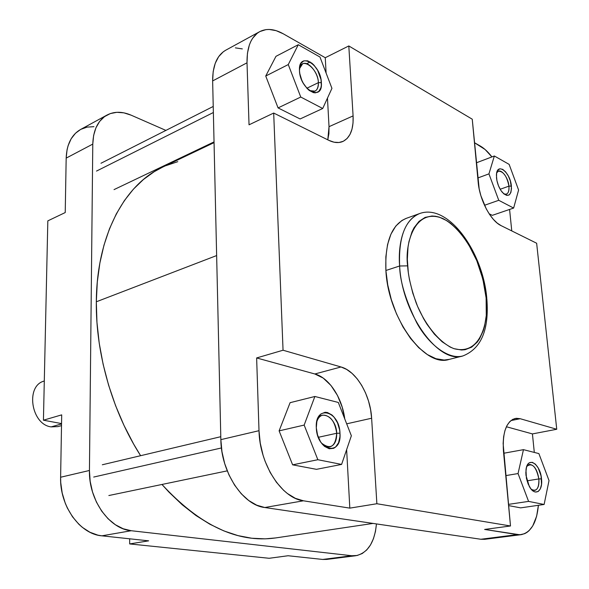 <?xml version="1.0" encoding="UTF-8"?>
<svg xmlns="http://www.w3.org/2000/svg" width="589" height="589" viewBox="0 0 589 589"><rect width="100%" height="100%" fill="white"/><g stroke="black" fill="none" stroke-linecap="round" stroke-linejoin="round"><path stroke-width="0.88" d="M407.617 265.853C404.555 244.398 414.693 206.555 443.119 218.644C458.249 226.529 471.377 246.283 478.165 264.159C482.715 277.434 485.365 288.698 486.124 297.938L486.853 299.057L486.124 297.938L486.264 315.623L484.585 326.1L483.223 330.804L479.505 338.896L477.171 342.202L471.642 347.157L465.126 349.704L461.57 350.013L454.009 348.673L450.077 347.017L442.125 341.767L434.314 334.088L426.981 324.259L423.594 318.656L417.572 306.376L412.771 293.086L409.407 279.385L408.31 272.56L407.338 259.337L408.015 247.152L408.957 241.6L411.976 231.889L414.015 227.803L419.029 221.376L425.103 217.407L431.965 216.001L435.602 216.266L439.335 217.15L446.926 220.735L450.725 223.393L458.132 230.27L465.104 239.009L468.343 243.979L476.796 260.706L482.877 279.164L486.124 297.938C489.032 317.081 482.663 356.205 454.009 348.673C438.415 342.658 423.594 322.161 416.055 302.628C411.034 288.102 408.221 275.843 407.617 265.853L399.629 265.992L407.617 265.853M486.794 298.387C483.113 252.283 448.391 202.83 419.501 213.601C401.44 220.669 398.083 248.462 399.629 265.992C398.481 237.301 405.107 219.83 419.501 213.601L406.138 218.401C391.626 224.667 384.882 242.027 385.898 270.491L399.629 265.992L385.898 270.491C388.114 318.288 424.868 367.992 449.171 359.408L462.939 355.925C438.842 364.488 402.059 314.209 399.629 265.992C399.857 280.938 405.519 299.779 416.614 322.536C428.358 344.263 448.546 360.093 462.939 355.925C481.228 348.681 489.201 329.722 486.86 299.057M309.446 90.603C315.262 92.966 318.244 90.316 318.391 82.651L321.373 82.6C323.059 102.111 299.97 90.021 299.47 70.673L300.044 65.35L300.95 63.31L303.806 60.851L307.664 60.829L311.92 63.2L314.003 65.18L317.67 70.349L321.012 79.581L321.322 85.398L320.858 87.871L318.774 91.479L315.417 92.856L313.414 92.628L309.129 90.353L307.009 88.379L303.247 83.167L301.752 80.119L299.823 73.743L299.47 70.673C298.159 51.007 320.99 63.929 321.373 82.6L318.391 82.651C318.539 87.01 317.405 89.845 314.982 91.155L309.446 90.603M503.985 193.987C507.608 194.988 509.257 192.375 508.933 186.146L511.392 186.102C511.429 195.681 508.395 197.749 502.284 192.301C499.141 188.355 497.219 183.591 496.512 178.003L496.608 173.409L497.823 170.169L499.98 168.763L502.734 169.382L505.664 171.922L508.329 175.986L510.339 180.963L511.502 188.495L510.877 192.485L509.205 194.915L506.731 195.401L503.823 193.855L500.93 190.497L498.5 185.829L496.91 180.587L496.424 175.22C496.615 161.68 510.332 171.907 511.392 186.102L508.933 186.146C509.286 190.549 508.432 193.229 506.363 194.171L503.985 193.987M531.425 489.459C536.623 491.867 539.097 488.355 538.861 478.923L541.512 478.872C543.154 491.646 534.716 496.983 529.216 486.242L525.977 475.352L525.837 472.466L526.485 467.357L528.237 463.771L529.452 462.726L532.316 462.321L535.386 464.161L538.206 467.946L541.07 475.964L541.512 484.394L540.341 488.833L538.169 491.528L535.32 492.043L533.767 491.432L530.718 488.598L528.134 483.981L526.419 478.312L525.977 470.059C527.199 455.636 540.327 463.366 541.512 478.872L538.861 478.923C539.303 485.594 537.904 489.437 534.657 490.453L531.425 489.459M321.425 443.024C330.444 450.003 335.539 446.749 336.709 433.268L339.978 433.202C341.937 456.431 316.978 451.424 316.308 427.835L316.897 421.054L319.223 415.768L320.931 413.949L325.084 412.285L327.374 412.499L331.931 414.958L334.037 417.1L337.504 422.799L339.573 429.653L339.978 433.202L339.949 436.655L338.55 442.773L335.59 447.073L333.646 448.325L329.185 448.759L324.554 446.403L322.397 444.268L320.46 441.595L317.559 435.065L316.308 427.835C314.791 404.231 339.455 410.474 339.978 433.202L336.709 433.268C336.812 440.837 334.552 445.365 329.928 446.852C327.02 447.375 324.178 446.101 321.425 443.024M527.037 480.838L538.861 478.923L527.037 480.838M318.332 437.296L336.709 433.268L318.332 437.296M306.869 88.225L318.391 82.651L306.869 88.225M500.171 189.268L508.933 186.146L500.171 189.268M225.845 50.139L223.275 51.795L218.629 56.699L215.213 63.362L213.181 71.549L212.644 80.929L220.853 439.644L259.005 430.692L256.635 357.943L283.051 350.227L341.031 366.976C356.338 371.033 370.474 395.064 371.63 418.227L376.872 503.735L349.822 508.13L303.423 500.797L264.763 507.519L480.867 539.259L517.304 534.606L521.11 534.679C530.969 532.5 536.726 522.708 538.398 505.296L536.645 516.178L532.714 525.977L529.062 530.674L526.971 532.39L524.733 533.656L519.873 534.775L484.622 529.437L510.494 525.977L376.872 503.735L349.822 508.13L346.634 449.65L349.822 508.13L303.423 500.797L295.354 498.331L287.403 493.508L283.567 490.254L276.403 482.229L270.152 472.444L265.102 461.29L263.099 455.356L260.242 443.075L259.005 430.692L256.635 357.943L314.835 373.978L323.236 378.101L330.996 385.493L337.497 395.491L342.253 407.279L344.756 418.912C342.194 397.766 328.964 377.608 314.835 373.978L256.635 357.943L283.051 350.227L273.686 113.051L328.736 140.307L334 142.185L338.933 142.501L343.335 141.264L347.061 138.54L349.984 134.454L351.994 129.182L353.039 122.917L353.091 115.9L348.806 45.949L472.245 119.192L479.166 188.863L480.896 195.754L486.256 208.874L489.665 214.565L493.368 219.373L497.226 223.106L501.07 225.616L536.645 243.235L556.745 429.263L520.197 418.713L516.369 418.3L512.791 419.331L509.618 421.79L506.96 425.589L504.935 430.618L503.639 436.67L503.131 443.524L510.494 525.977L376.872 503.735L371.63 418.227L370.577 409.598L368.523 401.043L365.526 392.87L361.698 385.368L357.17 378.801L352.089 373.419L346.649 369.421L341.031 366.976L283.051 350.227L273.686 113.051L249.037 124.816L247.012 62.809L247.454 53.231L249.375 44.911L250.877 41.318L252.703 38.16L257.26 33.242L259.94 31.526L265.956 29.627L269.225 29.457L276.138 30.657L283.302 33.823L325.261 57.722L326.1 73.058L325.261 57.722L283.302 33.823C274.445 28.868 266.559 28.147 259.661 31.673C251.039 36.761 246.82 47.135 247.012 62.809L212.644 80.929L220.853 439.644L221.957 451.675L224.703 463.602L228.966 474.896L234.562 485.086L241.247 493.751L248.727 500.525L256.671 505.163L264.763 507.519L480.867 539.259L484.835 539.296M290.09 402.685L279.112 430.868L292.623 464.831L316.47 469.33L292.623 464.831L317.854 459.722L341.598 464.419L351.361 435.779L338.314 402.456L314.872 396.478L304.16 425.081L317.854 459.722L341.598 464.419L316.47 469.33L341.598 464.419L351.361 435.779L338.314 402.456L314.872 396.478L290.09 402.685L314.872 396.478L304.16 425.081L279.112 430.868L290.09 402.685M521.081 534.679L484.747 539.303L480.867 539.259L517.304 534.606L484.622 529.437L510.494 525.977L503.433 450.909C502.38 432.238 506.326 421.415 515.265 418.455L520.197 418.713L556.745 429.263L532.427 433.916L506.385 426.745L532.427 433.916L534.304 452.426L532.427 433.916L556.745 429.263L536.645 243.235L501.07 225.616C490.784 220.956 479.608 199.936 478.165 182.134L472.245 119.192L348.806 45.949L325.261 57.722L348.806 45.949L353.091 115.9L329.023 126.679L328.912 133.593L327.793 139.836L329.023 126.679L327.469 98.113L329.023 126.679L353.091 115.9C353.672 129.19 350.241 137.723 342.805 141.507C338.69 143.245 334 142.847 328.736 140.307L273.686 113.051L249.037 124.816L247.012 62.809L212.644 80.929C212.614 65.593 216.966 55.359 225.712 50.22L259.661 31.673M508.572 505.59L520.639 507.865L508.572 505.59M474.462 142.7L485.115 149.518L491.918 156.917C488.119 151.94 484.21 148.288 480.19 145.962L474.462 142.7M509.581 209.448L511.767 230.917L509.581 209.448M489.135 213.763L492.279 215.346L489.135 213.763M275.969 56.33L265.735 76.033L278.074 107.912L300.11 118.963L278.074 107.912L300.751 97.038L322.713 108.494L331.938 88.35L319.982 57.037L298.284 44.72L288.264 64.562L300.751 97.038L322.713 108.494L300.11 118.963L322.713 108.494L331.938 88.35L319.982 57.037L298.284 44.72L275.969 56.33L298.284 44.72L288.264 64.562L265.735 76.033L275.969 56.33M242.337 48.902L235.379 47.864M406.3 218.342L401.934 220.47L395.808 226.043L390.934 234.164L387.555 244.553L385.847 256.826L385.898 270.491L387.746 284.958L391.324 299.61L396.471 313.797L402.957 326.902L410.496 338.358L418.75 347.694L427.342 354.556L435.926 358.701L444.15 360.041L449.333 359.364M264.763 507.519L303.423 500.797C281.638 498.301 259.55 464.169 259.005 430.692L220.853 439.644C221.044 472.194 242.859 505.222 264.763 507.519M496.718 172.813L498.463 171.134C503.485 171.362 506.974 176.361 508.933 186.146C508.197 176.376 499.487 166.746 496.718 172.813M299.477 68.707L302.577 63.877C308.18 60.542 318.178 72.535 318.391 82.651C318.178 68.574 301.48 55.984 299.477 68.707M316.654 422.203C317.81 418.271 319.805 415.922 322.662 415.164C330.282 415.274 334.964 421.304 336.709 433.268C336.415 417.284 320.041 407.934 316.654 422.203M526.802 466.363L529.43 464.419C534.164 464.89 537.308 469.727 538.861 478.923C536.159 466.591 532.139 462.402 526.802 466.363M520.197 418.713L510.877 420.598L520.197 418.713M341.031 366.976L314.835 373.978L341.031 366.976M371.63 418.227L346.685 423.83L371.63 418.227M310.182 61.963L306.67 63.73L310.182 61.963M265.735 76.033L288.264 64.562L300.751 97.038L278.074 107.912L265.735 76.033M498.75 200.304L513.63 208.064L518.6 190.033L509.132 164.368L494.355 155.989L488.944 173.873L498.75 200.304L513.63 208.064L492.279 215.346L513.63 208.064L518.6 190.033L509.132 164.368L494.355 155.989L476.346 162.822L494.355 155.989L488.944 173.873L477.775 177.996L488.944 173.873L498.75 200.304L484.497 205.289L498.75 200.304M528.583 501.394L544.118 504.464L549.022 480.572L538.883 453.589L523.459 449.657L518.055 473.556L528.583 501.394L544.118 504.464L520.639 507.865L544.118 504.464L549.022 480.572L538.883 453.589L523.459 449.657L503.654 453.265L523.459 449.657L518.055 473.556L505.76 475.61L518.055 473.556L528.583 501.394L508.462 504.375L528.583 501.394M279.112 430.868L304.16 425.081L317.854 459.722L292.623 464.831L279.112 430.868M162.527 167.18L154.318 171.635L143.488 179.454L133.445 189.135L124.338 200.65L116.305 213.91L109.473 228.827L103.958 245.252L99.872 263.025L97.303 281.94L96.316 301.789L216.642 255.56L96.316 301.789L96.957 322.308L99.232 343.24L103.127 364.296L108.604 385.191L115.584 405.644L123.984 425.368L133.666 444.113L140.616 455.702C112.352 411.564 95.661 353.459 96.316 301.789C96.662 235.571 124.662 184.497 162.409 167.232L214.057 142.626M177.768 161.673L165.789 165.715M373.073 523.422L275.549 537.948C237.676 543.279 199.818 525.454 161.968 484.467L168.94 492.109L182.2 504.751L195.909 515.485L209.89 524.232L223.967 530.947L237.963 535.607L251.731 538.228L265.116 538.854L275.645 537.934M355.844 555.714L326.785 559.41L322.698 559.447L351.788 555.736L131.229 530.726L101.86 535.828L148.664 540.835L129.668 543.927L269.151 558.284L288.095 555.744L322.698 559.447L351.788 555.736L355.844 555.714C367.772 553.027 374.641 542.425 376.452 523.923L375.465 531.433L373.455 538.685L370.51 544.935L366.726 549.957L362.228 553.527L357.184 555.486L351.788 555.736L131.229 530.726L123.182 528.76L115.363 524.733L108.089 518.776L101.683 511.112L96.412 502.056L92.517 491.97L90.161 481.294L89.44 470.478L60.615 477.237L61.698 414.87L60.615 477.237L60.726 482.509L62.198 493.037L65.254 503.205L67.345 508.012L72.535 516.825L78.867 524.269L82.379 527.383L89.911 532.242L97.848 535.143L101.86 535.828L148.664 540.835L129.668 543.927L129.668 538.802L129.668 543.927L269.151 558.284L288.095 555.744L322.698 559.447L326.814 559.41M93.953 126.672L87.12 127.106L80.877 129.322M80.59 129.47L75.473 133.261L71.144 138.79L68.088 145.719L67.08 149.621L66.174 158.117L65.224 212.555L66.174 158.117L92.782 144.099L93.629 135.433L95.948 127.784L99.622 121.444L104.481 116.651L110.32 113.574L116.88 112.308L123.911 112.852L131.133 115.172L165.899 130.405L131.133 115.172C122.247 111.365 114.207 111.328 106.999 115.054C97.98 120.311 93.246 129.992 92.782 144.099L89.44 470.478L92.782 144.099L66.174 158.117C66.734 144.298 71.534 134.748 80.583 129.477L106.859 115.127M203.551 146.904L204.346 147.257L203.551 146.904M47.827 220.868L43.431 420.2L61.55 423.587L43.431 420.2L47.827 220.868L65.224 212.555L47.827 220.868M61.698 414.87L43.431 420.2L61.698 414.87M89.44 470.478L60.615 477.237C59.57 505.848 79.986 534.275 101.86 535.828L131.229 530.726C109.296 529.047 88.593 499.803 89.44 470.478M51.118 426.892C30.959 424.455 25.29 385.493 44.293 381.024L44.072 381.098C25.275 385.832 31.084 424.478 51.118 426.892L61.543 423.94L51.118 426.892L57.965 426.605L61.514 425.611M93.71 477.053L221.442 447.957L93.71 477.053M96.508 171.075L213.365 112.514L96.508 171.075M300.125 65.114L302.577 63.877M319.047 416.011L322.662 415.164M102.317 464.773L220.787 436.699M108.847 495.533L227.236 470.861M100.977 163.263L213.225 106.454M114.03 189.614L214.035 141.905"/></g></svg>
